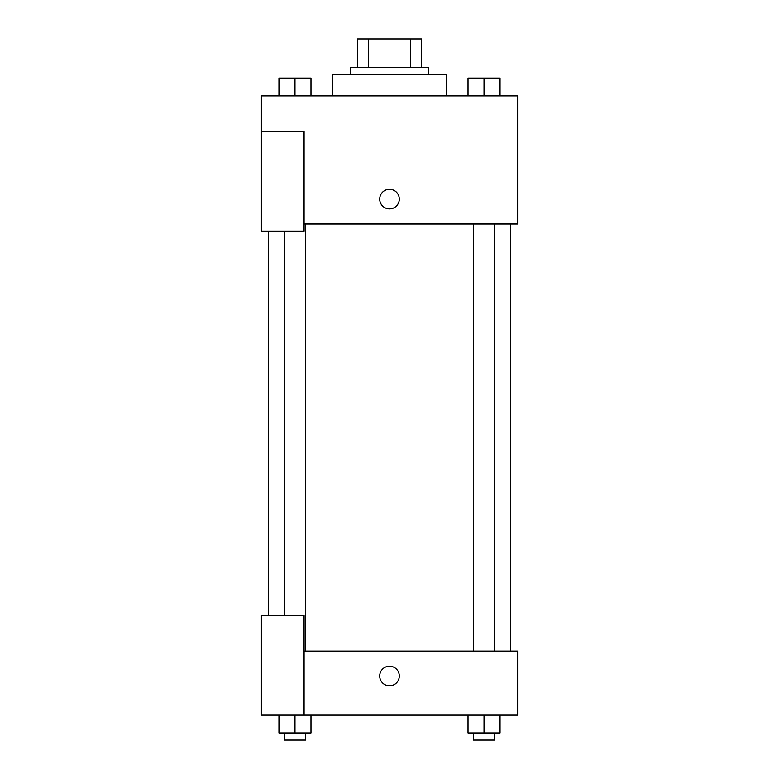 <?xml version="1.0" encoding="UTF-8"?>
<svg xmlns="http://www.w3.org/2000/svg" width="779" height="779" viewBox="0 0 779 779"><rect width="100%" height="100%" fill="white"/><g stroke="black" fill="none" stroke-linecap="round" stroke-linejoin="round"><path stroke-width="1.17" d="M368.613 67.422L368.613 38.95L357.473 38.95L357.473 67.422L357.473 38.95M368.613 38.95L421.527 38.95L421.527 67.422M410.387 67.422L410.387 38.95M350.355 74.541L350.355 67.422L428.645 67.422L428.645 74.541M446.445 95.895L446.445 74.541L332.555 74.541L332.555 95.895M261.384 131.485L261.384 231.129L304.083 231.129L304.083 131.485L261.384 131.485L261.384 95.895L517.616 95.895L517.616 224.011L304.083 224.011M379.714 199.103A9.786 9.786 0 0 1 394.398 190.621A9.786 9.786 0 0 1 394.398 207.574A9.786 9.786 0 0 1 379.714 199.103M304.083 651.078L517.616 651.078L517.616 715.141L261.384 715.141L261.384 615.488L304.083 615.488L304.083 715.141M379.714 675.987A9.786 9.786 0 0 1 394.398 667.515A9.786 9.786 0 0 1 394.398 684.468A9.786 9.786 0 0 1 379.714 675.987M468.013 715.141L468.013 732.932L500.04 732.932L500.04 715.141L500.04 732.932M484.022 732.932L484.022 715.141M494.704 732.932L494.704 740.05L473.35 740.05L473.35 732.932M278.96 715.141L278.96 732.932L310.987 732.932L310.987 715.141L310.987 732.932M294.978 732.932L294.978 715.141M305.65 732.932L305.65 740.05L284.296 740.05L284.296 732.932M468.013 95.895L468.013 78.095L500.04 78.095L500.04 95.895L500.04 78.095M484.022 95.895L484.022 78.095M494.704 78.095L473.35 78.095M278.96 95.895L278.96 78.095L310.987 78.095L310.987 95.895L310.987 78.095M294.978 95.895L294.978 78.095M305.65 78.095L284.296 78.095M510.498 651.078L510.498 224.011M268.502 615.488L268.502 231.129M473.35 224.011L473.35 651.078M494.704 224.011L494.704 651.078M305.65 651.078L305.65 224.011M284.296 615.488L284.296 231.129"/></g></svg>
